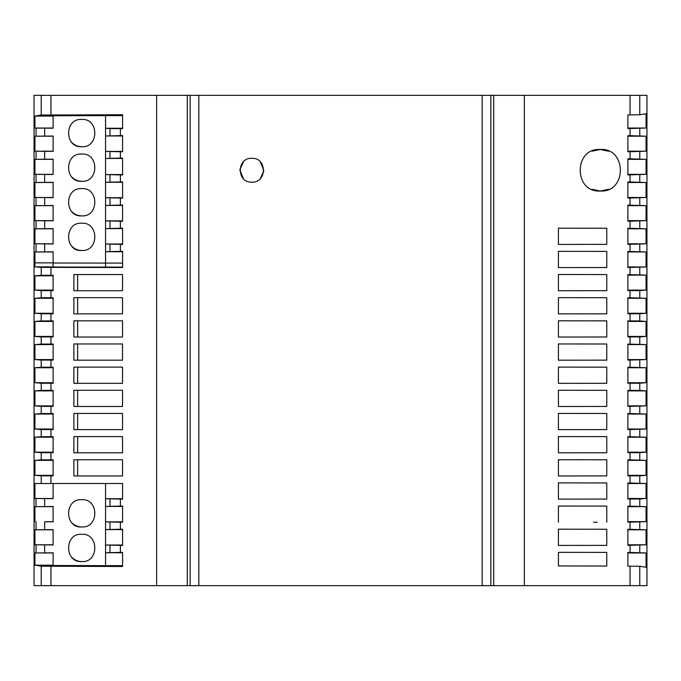 <?xml version="1.0" encoding="UTF-8"?>
<svg xmlns="http://www.w3.org/2000/svg" width="681" height="681" viewBox="0 0 681 681"><rect width="100%" height="100%" fill="white"/><g stroke="black" fill="none" stroke-linecap="round" stroke-linejoin="round"><path stroke-width="1.02" d="M597.143 522.233L593.526 522.242M53.118 243.798L34.944 243.798L34.944 228.816L44.674 228.68L44.674 220.78L53.118 220.797L53.118 205.509L34.944 205.662L53.118 205.662M251.842 182.167C267.216 182.925 267.207 157.575 251.842 158.332C236.469 157.566 236.477 182.925 251.842 182.167M260.253 161.789L263.777 170.25M263.751 171.042L260.219 178.745M597.143 337.001L606.771 336.993L606.771 320.853L558.42 320.802L558.42 337.044L593.526 337.01M584.741 320.828L606.771 320.853M630.053 228.271L646.056 228.816L627.882 228.816L627.882 228.271L630.053 228.271L630.053 221.189L627.882 221.189L627.882 205.126L646.056 205.662L646.056 220.644L630.053 221.189M243.449 178.711L239.908 170.25M239.925 169.654L243.423 161.797M646.056 228.816L646.056 243.798L630.053 244.343L630.053 251.459L627.882 251.459L627.882 267.463L630.053 267.463L630.053 274.613L627.882 274.613L627.882 290.617L630.053 290.617L630.053 297.767L627.882 297.767L627.882 313.771L639.774 313.754L639.774 320.938L646.056 321.432L627.882 321.432L627.882 336.925L627.882 320.921L639.774 320.938M122.58 263.087L105.555 263.087L105.555 267.105A810.381 3.337 180 0 1 53.118 267.037L53.118 263.019L105.555 263.087L105.555 228.595L122.58 228.195L122.58 244.419L105.555 244.019L122.58 244.019M122.58 220.865L105.555 220.865L105.555 205.441L122.58 205.041L122.58 221.265L105.555 220.865L105.555 228.595L122.58 228.595M122.52 429.643L122.52 413.427L77.625 413.427L77.625 429.643L122.52 429.643L73.88 429.643L73.88 413.427L122.52 413.427M44.674 182.372L53.118 182.355L53.118 197.643L34.944 197.49L34.944 182.508L44.674 182.372L44.674 174.472L53.118 174.489L53.118 159.201L44.674 159.218L44.674 151.318L34.944 151.182L53.118 151.182M122.52 337.035L122.52 320.811L77.625 320.811L77.625 337.035L122.52 337.035L73.88 337.035L73.88 320.811L77.625 320.811M646.056 359.568L627.882 359.568L627.882 344.075L646.056 344.586L646.056 359.568L630.053 360.079L630.053 367.229L646.056 367.74L627.882 367.74L627.882 383.233L639.774 383.216L639.774 390.4L646.056 390.894L646.056 405.876L630.053 406.387L630.053 413.537L646.056 414.048L646.056 429.03L627.882 429.03L627.882 414.048L646.056 414.048M122.58 552.751L105.555 552.751L105.555 565.647L53.118 565.494L53.118 552.819L34.944 552.972L34.944 565.17L41.226 566.217L122.58 566.498L122.58 552.351L105.555 552.751L105.555 529.597L122.58 529.197L122.58 545.421L105.555 545.021L122.58 545.021M122.52 452.797L73.88 452.797L73.88 436.581L122.52 436.581L77.625 436.581L77.625 452.797L122.52 452.797L122.52 436.581M630.053 413.537L627.882 413.537L627.882 429.541L630.053 429.541L630.053 436.691L627.882 436.691L627.882 452.695L630.053 452.695L630.053 459.845L627.882 459.845L627.882 475.849L630.053 475.849L630.053 482.999L627.882 482.999L627.882 499.003L630.053 499.003L630.053 506.153L627.882 506.153L627.882 522.157L630.053 522.157L630.053 529.307L627.882 529.307L627.882 545.311L630.053 545.311L630.053 552.461L627.882 552.461L627.882 566.183L630.053 566.183L630.053 585.66L524.37 585.66L524.37 95.34L639.774 95.34L639.774 114.783L646.056 113.736L646.056 128.028L630.053 128.564L630.053 135.664L646.056 136.2L646.056 151.182L630.053 151.718L630.053 158.818L646.056 159.354L646.056 174.336L630.053 174.872L630.053 181.972L646.056 182.508L646.056 197.49L630.053 198.026L630.053 205.126M630.053 383.233L630.053 390.383L627.882 390.383L627.882 406.387L630.053 406.387M627.882 383.233L627.882 367.229L630.053 367.229M627.882 360.079L630.053 360.079M627.882 336.925L639.774 336.908L639.774 344.092M630.053 244.343L627.882 244.343L627.882 228.271M630.053 181.972L627.882 181.972L627.882 198.026L630.053 198.026M630.053 158.818L627.882 158.818L627.882 174.872L630.053 174.872M630.053 135.664L627.882 135.664L627.882 151.718L630.053 151.718M627.882 128.564L627.882 114.893L627.882 128.564L630.053 128.564M627.882 114.893L639.774 114.783M558.42 522.276L558.42 506.034L606.771 506.085L606.771 522.225M597.143 267.539L606.771 267.531L606.771 251.391L558.42 251.34L558.42 267.582L593.526 267.548M606.771 267.531L558.42 267.582M597.143 429.617L606.771 429.609L606.771 413.469L558.42 413.418L558.42 429.66L593.526 429.626M606.771 429.609L558.42 429.66M597.143 313.847L606.771 313.839L606.771 297.699L558.42 297.648L558.42 313.89L593.526 313.856M606.771 313.839L558.42 313.89M558.42 565.937L558.42 552.342L606.771 552.393L606.771 566.039L558.42 565.937L606.771 566.039M597.143 452.771L606.771 452.763L606.771 436.623L558.42 436.572L558.42 452.814L593.526 452.78M606.771 452.763L558.42 452.814M606.771 383.301L558.42 383.352L558.42 367.11L606.771 367.161L606.771 383.301L597.143 383.309M597.143 499.079L606.771 499.071L606.771 482.931L558.42 482.88L558.42 499.122L593.526 499.088M606.771 499.071L558.42 499.122M606.771 336.993L558.42 337.044M597.143 244.385L606.771 244.377L606.771 228.237L558.42 228.186L606.771 228.237M606.771 244.377L558.42 244.428L558.42 228.186M606.771 475.917L558.42 475.968L558.42 459.726L606.771 459.777L606.771 475.917L597.143 475.925M597.143 545.387L606.771 545.379L606.771 529.239L558.42 529.188L558.42 545.43L593.526 545.396M606.771 545.379L558.42 545.43M597.143 360.155L606.771 360.147L606.771 344.007L558.42 343.956L558.42 360.198L593.526 360.164M606.771 360.147L558.42 360.198M597.143 290.693L606.771 290.685L606.771 274.545L558.42 274.494L558.42 290.736L593.526 290.702M606.771 290.685L558.42 290.736M606.771 406.455L558.42 406.506L558.42 390.264L606.771 390.315L606.771 406.455L597.143 406.463M608.584 189.301L600.276 191.02C627.031 192.783 627.031 147.717 600.276 149.479C573.53 147.743 573.53 192.757 600.276 191.02L591.976 189.301M122.52 367.119L73.88 367.119L73.88 383.343L122.52 383.343L122.52 367.119L77.625 367.119L77.625 383.343L122.52 383.343M630.053 274.613L646.056 275.124L646.056 290.106L627.882 290.106L627.882 275.124L646.056 275.124M646.056 483.51L646.056 498.492L627.882 498.492L627.882 483.51L646.056 483.51L630.053 482.999M44.674 228.68L53.118 228.663L53.118 243.951L34.944 243.798M490.856 95.34L187.275 95.34L187.275 585.66L493.725 585.66L493.725 95.34L490.856 95.34L490.856 585.66M187.275 95.34L156.63 95.34L156.63 585.66L187.275 585.66M53.118 263.019L53.118 251.817L34.944 251.97L34.944 266.884L41.226 267.378L41.226 275.311L34.944 275.805L34.944 290.106L41.226 290.6L41.226 297.784L34.944 298.278L34.944 313.26L41.226 313.754L41.226 320.938L34.944 321.432L34.944 336.414L41.226 336.908L41.226 344.092L34.944 344.586L34.944 359.568L41.226 360.062L41.226 367.246L34.944 367.74L34.944 382.722L41.226 383.216L41.226 390.4L34.944 390.894L34.944 405.876L41.226 406.37L41.226 413.554L34.944 414.048L34.944 429.03L41.226 429.524L41.226 436.708L34.944 437.202L34.944 452.184L41.226 452.678L41.226 459.862L34.944 460.356L34.944 475.338L41.226 475.832L41.226 483.51L122.58 483.51L122.58 499.113L105.555 498.713L105.555 506.443L122.58 506.043L122.58 522.267L105.555 521.867L105.555 506.443L122.58 506.443M122.58 197.711L105.555 197.711L105.555 182.287L122.58 181.887L122.58 198.111L105.555 197.711L105.555 205.441L122.58 205.441M584.741 274.52L606.771 274.545M122.52 313.881L73.88 313.881L73.88 297.657A1362 3.022 0 0 1 122.52 297.657L77.625 297.657L77.625 313.881L122.52 313.881L122.52 297.657M73.88 297.657L77.625 297.657M584.741 529.214L606.771 529.239M524.37 95.34L493.725 95.34M524.37 585.66L493.725 585.66M584.741 413.444L606.771 413.469M53.118 529.818L34.944 529.818L44.674 529.682L44.674 521.782L53.118 521.799L53.118 506.511L34.944 506.664L53.118 506.664M558.42 244.428L593.526 244.394M41.226 483.51L34.944 483.51L34.944 498.492L53.118 498.492M122.58 529.597L105.555 529.597L105.555 521.867L122.58 521.867M592.019 151.182L600.276 149.479L608.635 151.225M41.226 566.217L41.226 585.66L34.05 585.66L34.05 95.34L156.63 95.34M41.226 95.34L41.226 115.038L122.58 114.757L122.58 128.649L109.973 128.598L105.555 128.249L105.555 115.608L122.58 115.608M41.226 585.66L156.63 585.66M122.58 182.287L105.555 182.287L105.555 158.452L122.58 158.052L122.58 174.957L105.555 174.557L122.58 174.557M122.58 151.403L105.555 151.403L105.555 135.979L122.58 135.579L122.58 151.803L105.555 151.403L105.555 158.452L122.58 158.452M34.944 266.884L53.118 266.884M34.944 251.97L53.118 251.97M584.741 436.598L606.771 436.623M584.741 343.982L606.771 344.007M44.674 521.782L53.118 521.646M44.674 529.682L53.118 529.665L53.118 544.953L34.944 544.8L53.118 544.8M34.944 552.972L53.118 552.972M53.118 483.51L53.118 498.645L34.944 498.492M41.226 267.378L122.58 267.505L122.58 251.349L120.384 251.349L120.384 244.419M34.944 529.818L34.944 544.8M34.944 506.664L34.944 521.646M34.944 205.662L34.944 220.644L44.674 220.78M44.674 159.218L34.944 159.354L34.944 174.336L44.674 174.472M44.674 151.318L53.118 151.335L53.118 136.047L34.944 136.2L34.944 151.182M41.226 115.038L34.944 116.085L34.944 128.028L36.042 128.113L53.118 128.181L53.118 115.761L105.555 115.608M646.056 298.278L646.056 313.26L627.882 313.26L627.882 298.278L646.056 298.278L630.053 297.767M105.555 483.51L105.555 498.713L122.58 498.713M34.944 128.028L53.118 128.028M627.882 313.771L627.882 313.26M646.056 321.432L646.056 336.414L639.774 336.908M646.056 336.414L627.882 336.414M34.944 290.106L53.118 290.106M34.944 275.805L53.118 275.805M41.226 290.6L53.118 290.651L53.118 275.26L41.226 275.311M41.226 367.246L53.118 367.195L53.118 383.267L41.226 383.216M41.226 344.092L53.118 344.041L53.118 360.113L41.226 360.062M34.944 367.74L53.118 367.74M41.226 320.938L53.118 320.887L53.118 336.959L41.226 336.908M34.944 359.568L53.118 359.568M34.944 344.586L53.118 344.586M41.226 297.784L53.118 297.733L53.118 313.805L41.226 313.754M34.944 313.26L53.118 313.26M34.944 298.278L53.118 298.278M34.944 321.432L53.118 321.432M34.944 336.414L53.118 336.414M34.944 382.722L53.118 382.722M41.226 390.4L53.118 390.349L53.118 406.421L41.226 406.37M34.944 475.338L53.118 475.338M34.944 460.356L53.118 460.356M41.226 475.832L53.118 475.883L53.118 459.811L41.226 459.862M122.58 251.749L105.555 251.749L120.384 251.349M34.944 220.644L53.118 220.644M584.741 459.752L606.771 459.777M34.944 116.085L53.118 116.085M41.226 413.554L53.118 413.503L53.118 429.575L41.226 429.524M41.226 436.708L53.118 436.657L53.118 452.729L41.226 452.678M34.944 437.202L53.118 437.202M34.944 405.876L53.118 405.876M34.944 429.03L53.118 429.03M34.944 414.048L53.118 414.048M34.944 390.894L53.118 390.894M34.944 452.184L53.118 452.184M584.741 251.366L606.771 251.391M630.053 251.459L646.056 251.97L646.056 266.952L630.053 267.463M646.056 266.952L627.882 266.952L627.882 251.97L646.056 251.97M627.882 267.463L627.882 266.952M122.52 406.489L122.52 390.273L77.625 390.273L77.625 406.489L122.52 406.489L73.88 406.489L73.88 390.273L122.52 390.273M630.053 585.66L646.95 585.66L646.95 95.34L639.774 95.34M630.053 552.461L646.056 552.972L646.056 567.264L639.774 566.217L630.053 566.183M627.882 429.541L627.882 429.03M646.056 429.03L630.053 429.541M646.056 405.876L627.882 405.876L627.882 390.894L646.056 390.894M627.882 406.387L627.882 405.876M122.52 343.965L73.88 343.965L73.88 360.189L122.52 360.189L122.52 343.965L77.625 343.965L77.625 360.189L122.52 360.189M77.625 475.951L122.52 475.951L122.52 459.743L77.625 459.743L77.625 475.951M73.88 343.965L77.625 343.965M630.053 506.153L646.056 506.664L646.056 521.646L630.053 522.157M646.056 521.646L627.882 521.646L627.882 506.664L646.056 506.664M627.882 522.157L627.882 521.646M646.056 243.798L627.882 243.798L627.882 228.816M627.882 244.343L627.882 243.798M34.944 174.336L53.118 174.336M34.944 159.354L53.118 159.354M646.056 344.586L627.882 344.586L627.882 359.568M34.944 136.2L53.118 136.2M122.58 135.979L105.555 135.979L105.555 128.249L122.58 128.249M630.053 529.307L646.056 529.818L646.056 544.8L630.053 545.311M646.056 544.8L627.882 544.8L627.882 529.818L646.056 529.818M627.882 545.311L627.882 544.8M584.741 390.29L606.771 390.315M558.42 475.968L593.526 475.934M646.056 367.74L646.056 382.722L639.774 383.216M646.056 382.722L627.882 382.722M630.053 475.849L639.774 475.832L639.774 483.016M122.52 475.951L73.88 475.951L73.88 459.743L122.52 459.743M630.053 459.845L646.056 460.356L627.882 460.356L627.882 475.849M630.053 390.383L639.774 390.4M646.056 460.356L646.056 475.338L627.882 475.338M646.056 475.338L639.774 475.832M630.053 452.695L639.774 452.678L639.774 459.862M630.053 436.691L646.056 437.202L627.882 437.202L627.882 452.695M122.52 290.736L73.88 290.736L73.88 274.537L122.52 274.537L122.52 290.736L77.625 290.736L77.625 274.537L122.52 274.537M81.72 561.553C99.137 562.812 99.137 533.053 81.72 534.313C64.278 533.044 64.278 562.821 81.72 561.553A13.62 13.62 0 0 1 72.024 557.501M630.053 499.003L639.774 498.986L639.774 506.17M627.882 499.003L627.882 498.492M646.056 498.492L639.774 498.986M105.555 267.105L122.58 267.105M584.741 506.06L606.771 506.085M34.944 228.816L53.118 228.816M34.944 197.49L53.118 197.49M584.741 297.674L606.771 297.699M627.882 290.617L627.882 290.106M646.056 552.972L627.882 552.972L627.882 566.183M558.42 406.506L593.526 406.472M73.88 320.811L122.52 320.811M584.741 482.906L606.771 482.931M105.555 565.647L122.58 565.647M34.944 565.17L53.118 565.17M81.72 526.958C99.137 528.218 99.137 498.458 81.72 499.718C64.278 498.449 64.278 528.226 81.72 526.958A13.62 13.62 0 0 1 72.024 522.906M584.741 552.368L606.771 552.393M558.42 383.352L593.526 383.318M646.056 313.26L639.774 313.754M34.944 182.508L53.118 182.508M630.053 290.617L639.774 290.6L639.774 297.784M646.056 290.106L639.774 290.6M81.72 188.637C64.278 187.369 64.278 217.145 81.72 215.877C99.137 217.137 99.137 187.377 81.72 188.637M81.72 154.042C64.278 152.774 64.278 182.551 81.72 181.282C99.137 182.542 99.137 152.782 81.72 154.042M81.72 119.447C64.278 118.179 64.278 147.956 81.72 146.687C99.137 147.947 99.137 118.188 81.72 119.447M81.72 223.232C64.278 221.963 64.278 251.74 81.72 250.472C99.137 251.732 99.137 221.972 81.72 223.232M81.72 215.877A13.62 13.62 0 0 1 72.024 211.825M81.72 181.282A13.62 13.62 0 0 1 72.024 177.23M81.72 146.687A13.62 13.62 0 0 1 72.024 142.635M81.72 250.472A13.62 13.62 0 0 1 72.024 246.42M584.741 367.136L606.771 367.161M646.056 437.202L646.056 452.184L639.774 452.678M646.056 452.184L627.882 452.184M646.056 205.662L627.882 205.662L627.882 205.126M627.882 221.189L627.882 205.662M646.056 220.644L627.882 220.644M646.056 136.2L627.882 136.2L627.882 151.182L646.056 151.182M627.882 151.718L627.882 151.182M646.056 128.028L627.882 128.028M627.882 174.872L627.882 159.354L646.056 159.354M646.056 174.336L627.882 174.336M627.882 198.026L627.882 182.508L646.056 182.508M646.056 197.49L627.882 197.49M630.053 336.925L630.053 344.075M630.053 313.771L630.053 320.921M630.053 95.34L630.053 114.885M198.826 95.34L198.826 585.66M482.174 95.34L482.174 585.66M109.973 506.094L109.973 499.062M120.384 506.043L120.384 499.113M109.973 228.246L109.973 221.214M50.947 95.34L50.947 114.927M50.947 566.328L50.947 585.66M34.944 262.866L53.118 262.866M36.042 529.733L36.042 521.731M36.042 552.887L36.042 544.885M44.674 552.836L44.674 544.936M109.973 552.402L109.973 545.37M36.042 506.579L36.042 498.577M36.042 251.885L36.042 243.883M36.042 228.731L36.042 220.729M36.042 205.577L36.042 197.575M36.042 182.423L36.042 174.421M36.042 159.269L36.042 151.267M36.042 136.115L36.042 128.113M109.973 158.103L109.973 151.752M120.384 158.052L120.384 151.803M190.144 95.34L190.144 585.66M44.674 506.528L44.674 498.628M50.947 360.113L50.947 367.195M50.947 336.959L50.947 344.041M50.947 290.651L50.947 297.733M50.947 313.805L50.947 320.887M50.947 383.267L50.947 390.349M50.947 475.883L50.947 483.51M50.947 429.575L50.947 436.657M50.947 406.421L50.947 413.503M50.947 452.729L50.947 459.811M44.674 136.064L44.674 128.164M109.973 529.248L109.973 522.216M639.774 566.217L639.774 585.66M120.384 228.195L120.384 221.265M44.674 251.834L44.674 243.934M109.973 205.092L109.973 198.06M120.384 205.041L120.384 198.111M44.674 205.526L44.674 197.626M109.973 181.938L109.973 174.906M120.384 181.887L120.384 174.957M120.384 529.197L120.384 522.267M50.947 267.429L50.947 275.26M120.384 552.351L120.384 545.421M120.384 135.579L120.384 128.649M109.973 135.63L109.973 128.598M109.973 251.4L109.973 244.368M639.774 128.522L639.774 135.706M639.774 151.676L639.774 158.86M639.774 174.83L639.774 182.014M639.774 197.984L639.774 205.168M639.774 221.138L639.774 228.322M639.774 244.292L639.774 251.476M639.774 267.446L639.774 274.63M639.774 360.062L639.774 367.246M639.774 406.37L639.774 413.554M639.774 429.524L639.774 436.708M639.774 522.14L639.774 529.324M639.774 545.294L639.774 552.478"/></g></svg>
